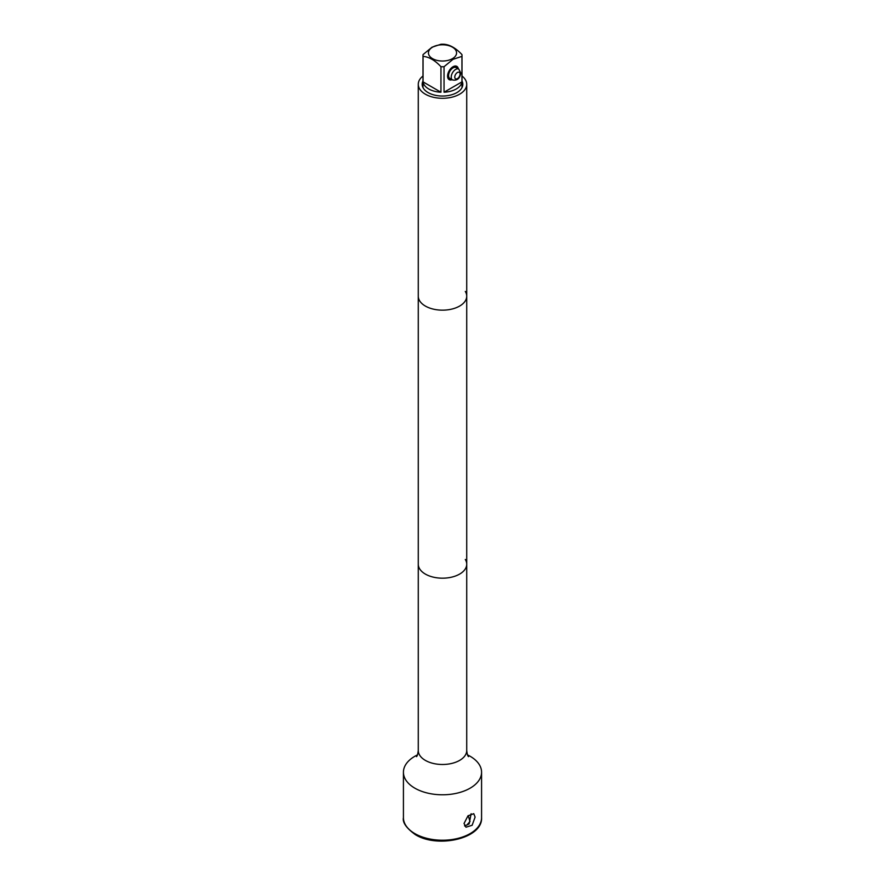 <?xml version="1.0" encoding="UTF-8"?>
<svg xmlns="http://www.w3.org/2000/svg" width="885" height="885" viewBox="0 0 885 885"><rect width="100%" height="100%" fill="white"/><g stroke="black" fill="none" stroke-linecap="round" stroke-linejoin="round"><path stroke-width="1.33" d="M468.242 815.605L470.001 821.568L466.815 825.063L464.57 825.749M444.049 92.217A19.503 11.262 0 0 0 456.295 88.954A19.503 11.262 0 0 0 461.948 81.885L444.049 92.217L444.038 66.707A19.503 11.262 0 0 1 440.962 66.707C435 60.335 429.026 56.894 423.052 56.363L423.052 81.885A19.503 11.262 0 0 0 440.951 92.217L440.962 66.707M461.948 81.885L461.948 56.363A19.503 11.262 0 0 0 462.003 55.478A19.503 11.262 0 0 0 461.948 54.593C455.974 48.21 450 44.759 444.038 44.25A19.503 11.262 0 0 0 440.962 44.25L432.002 47.215L423.052 54.593A19.503 11.262 0 0 0 422.997 55.478A19.503 11.262 0 0 0 423.052 56.363M461.948 56.363L452.998 59.339L444.038 66.707M452.445 58.653A14.072 8.12 180 0 1 432.555 58.653A14.072 8.12 180 0 1 432.555 47.17A14.072 8.12 180 0 1 452.445 47.17A14.072 8.12 180 0 1 452.445 58.653M440.951 92.217L423.052 81.885M458.33 68.875A7.655 4.425 120 0 0 456.826 66.375A7.655 4.425 120 0 0 450.919 68.433A7.655 4.425 120 0 0 447.578 76.143A7.655 4.425 120 0 0 449.171 79.65A7.655 4.425 120 0 0 452.08 79.705M455.963 66.065A7.5 4.337 -60 0 1 456.085 66.132A7.5 4.337 -60 0 1 457.534 68.41M448.584 79.13L448.474 79.064A7.5 4.337 120 0 0 448.584 79.13A7.5 4.337 120 0 0 451.284 79.241M457.125 68.178A6.56 3.794 -60 0 0 451.903 68.433A6.56 3.794 -60 0 0 448.352 75.69A6.56 3.794 120 0 0 450.874 79.008M458.773 69.13L456.118 67.592A6.25 3.606 -60 0 0 451.306 69.273A6.25 3.606 -60 0 0 448.573 75.568A6.25 3.606 120 0 0 449.868 78.422L452.523 79.96C457.136 80.856 459.901 78.544 460.797 73.013L458.773 69.13A6.25 3.606 -60 0 0 453.961 70.8A6.25 3.606 -60 0 0 451.228 77.095A6.25 3.606 120 0 0 452.523 79.96M464.713 826.015L469.15 823.913L471.108 813.735M475.101 817.087L472.136 825.274L465.952 827.209L464.05 823.47L467.977 815.837L473.763 813.669L475.101 817.087M417.454 754.905A39.073 22.556 0 0 0 403.427 772.229A39.073 22.556 0 0 0 414.866 788.181A39.073 22.556 0 0 0 457.456 793.071A39.073 22.556 0 0 0 481.573 772.229A39.073 22.556 0 0 0 470.134 756.277A39.073 22.556 0 0 0 467.545 754.905M416.492 756.642C417.255 756.133 417.842 754.086 418.273 750.502L418.273 564.199A24.227 13.983 0 0 0 425.364 574.088A24.227 13.983 0 0 0 451.77 577.12A24.227 13.983 0 0 0 466.727 564.199A24.227 13.983 0 0 0 465.3 559.464M422.997 76.01A24.227 13.983 0 0 0 418.273 84.307L418.273 296.176A24.227 13.983 0 0 0 425.364 306.066A24.227 13.983 0 0 1 418.273 296.176L418.273 564.199A24.227 13.983 0 0 0 425.364 574.088A24.227 13.983 0 0 0 451.77 577.12A24.227 13.983 0 0 0 466.727 564.199L466.727 296.176A24.227 13.983 0 0 0 465.3 291.442M466.727 296.176A24.227 13.983 0 0 1 451.77 309.097A24.227 13.983 0 0 1 425.364 306.066A24.227 13.983 0 0 0 451.77 309.097A24.227 13.983 0 0 0 466.727 296.176L466.727 84.307A24.227 13.983 0 0 0 462.003 76.01M418.273 84.307A24.227 13.983 0 0 0 425.364 94.197A24.227 13.983 0 0 0 451.77 97.228A24.227 13.983 0 0 0 466.727 84.307M462.003 81.022A20.322 11.737 180 0 1 462.822 84.307A20.322 11.737 180 0 1 456.87 92.604A20.322 11.737 180 0 1 434.723 95.149A20.322 11.737 180 0 1 422.178 84.307A20.322 11.737 180 0 1 422.997 81.022M454.768 77.095A3.75 2.168 -60 0 1 457.412 72.504A3.75 2.168 -60 0 1 460.067 74.03A3.75 2.168 120 0 1 457.412 78.632A3.75 2.168 120 0 1 454.768 77.095M481.573 772.229L481.573 817.663A39.073 22.556 180 0 1 457.456 838.504A39.073 22.556 180 0 1 414.866 833.615A39.073 22.556 180 0 1 403.427 817.663L403.427 772.229M418.273 750.502A24.227 13.983 0 0 0 425.364 760.392A24.227 13.983 0 0 0 451.77 763.423A24.227 13.983 0 0 0 466.727 750.502C467.114 753.965 467.7 756.011 468.508 756.642M422.997 87.593L422.997 55.478M462.003 87.593L462.003 55.478M481.573 817.663C482.812 838.46 437.655 848.704 415.319 834.621C406.348 828.106 402.376 822.453 403.427 817.663M466.727 750.502L466.727 564.199"/></g></svg>
